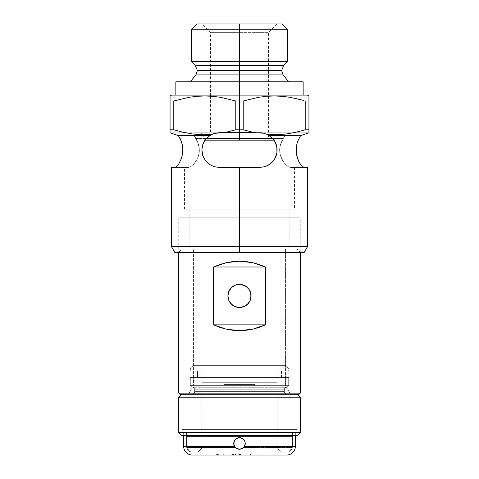 <?xml version="1.0" encoding="UTF-8"?>
<svg xmlns="http://www.w3.org/2000/svg" width="479" height="479" viewBox="0 0 479 479"><rect width="100%" height="100%" fill="white"/><g stroke="black" fill="none" stroke-linecap="round" stroke-linejoin="round"><path stroke-width="0.36" stroke-dasharray="2.4 1.8" d="M283.634 65.641L239.5 65.641L283.634 65.641L239.5 65.641L239.5 70.551L281.598 70.551L197.402 70.551L239.5 70.551L239.5 65.641L195.366 65.641L239.5 65.641L239.5 23.95L239.5 32.632L210.568 32.632L239.5 32.632L239.5 23.95L201.887 23.95L281.921 23.95L197.079 23.95L277.113 23.95L239.5 23.95L239.5 29.734L287.705 29.734L239.5 29.734L239.5 61.563L287.705 61.563L239.5 61.563L239.5 65.641L195.366 65.641M182.852 150.735L182.858 150.095L199.408 150.095L198.3 143.706L195.677 138.527L239.5 138.527L239.5 140.185L245.368 140.185L204.204 140.185L274.796 140.185L239.5 140.185L239.5 139.03L268.432 139.03L210.568 139.03L239.5 139.03L239.5 140.185L239.5 139.03L210.568 139.03L239.5 139.03L239.5 32.632L239.5 139.03L239.5 32.632L210.568 32.632L239.5 32.632L239.5 139.03L268.432 139.03L239.5 139.03L239.5 140.185L209.407 140.185L239.5 140.185L239.5 138.527L283.323 138.527L272.695 138.527L270.102 136.162L266.923 134.288L263.396 133.126L259.756 132.737L284.322 132.737L284.861 133.132L284.999 134.294L284.556 136.168L281.125 142.592L279.766 147.55L279.592 150.226L280.365 155.447L283.418 161.812L285.933 164.836L288.412 166.77L290.603 167.458L307.494 167.458L290.603 167.458L289.142 167.129L294.471 167.458L290.603 167.458L288.412 166.77L285.933 164.836L283.418 161.812L280.365 155.447L279.592 150.226L280.299 144.981L283.323 138.527L272.695 138.527L283.323 138.527L285.005 134.288L284.628 132.833L259.756 132.737L263.713 133.198L267.462 134.545L277.036 134.755L286.514 133.964L293.735 132.737L284.322 132.737L308.937 132.737L279.958 132.737L284.322 132.737L284.855 133.126L285.005 134.288L284.987 133.611M212.077 134.288L206.305 138.527L195.677 138.527L206.305 138.527L195.677 138.527L194.444 136.162L194.013 133.611L194.678 132.737L219.244 132.737L215.58 133.132L212.059 134.294L208.886 136.168L206.305 138.527L203.593 142.592L202.078 147.55L202.114 152.891L203.695 157.813L206.437 161.812L210.071 164.836L214.406 166.77L219.244 167.458L239.5 167.458L239.5 246.733L307.494 246.733L239.5 246.733L239.5 167.458L219.244 167.458L239.5 167.458L239.5 249.05L181.924 249.05L239.5 249.05L239.5 252.517L239.5 246.733L171.506 246.733L239.5 246.733L239.5 252.517L239.5 249.05L181.924 249.05L239.5 249.05L239.5 209.119L181.924 209.119L239.5 209.119L239.5 167.458L263.109 167.129L259.756 167.458L263.109 167.129L266.312 166.171L269.24 164.638L271.838 162.555L274.012 159.998L275.76 156.819M304.153 252.517L174.847 252.517L300.549 252.517L178.451 252.517L239.5 252.517L239.5 209.119L184.529 209.119L239.5 209.119L239.5 167.458L239.5 209.119L294.471 209.119L181.924 209.119L297.076 209.119L184.529 209.119L294.471 209.119L239.5 209.119L239.5 249.05L297.076 249.05L239.5 249.05L239.5 252.517L304.153 252.517M295.902 132.27L305.213 129.785L305.213 100.973L308.937 100.973L308.937 95.962L308.937 100.973L305.213 100.973L289.813 97.285L281.993 96.291L274.12 95.962L266.306 96.303L258.552 97.297L243.224 100.973L239.5 100.973L239.5 95.123L307.494 95.123L239.5 95.123L239.5 74.898L195.869 74.898L239.5 74.898L239.5 70.551L197.402 70.551L239.5 70.551L239.5 74.898L283.131 74.898M278.706 96.069L274.222 95.962M289.813 97.285L289.412 97.219M286.957 96.848L282.065 96.303M301.662 99.937L296.639 98.656M294.477 98.171L289.849 97.291M308.937 98.89L308.937 97.303M287.502 166.177L289.142 167.129L285.765 164.668L287.502 166.177M284.885 163.716L284.011 162.638L284.885 163.716M282.37 160.136L284.011 162.638L280.945 157.154L282.37 160.136M279.952 153.753L280.945 157.154L279.952 153.753L279.592 150.095L279.952 153.753M296.142 150.095L279.592 150.095L280.7 143.706L283.323 138.527L280.7 143.706L279.592 150.095L296.142 150.095M303.261 167.129L301.98 166.171M276.263 155.459L277.113 150.095L276.724 153.753L275.611 157.154L273.916 160.136L271.755 162.638L269.186 164.668L266.294 166.177L263.109 167.129L266.312 166.171L269.246 164.632M219.178 132.737L215.287 133.198L211.538 134.545L202.042 134.755L192.504 133.97L183.092 132.27L192.504 133.97L202.042 134.755L211.538 134.545L215.287 133.198L219.244 132.737L194.372 132.833L193.995 134.294L194.444 136.168L196.845 140.443L198.701 144.981L199.408 150.226L199.198 152.891L198.635 155.447L196.749 159.938L194.336 163.453L190.588 166.77L188.397 167.458L184.529 167.458L189.858 167.129L193.235 164.668L194.989 162.638L198.055 157.154L199.048 153.753L199.408 150.095L199.048 153.753L196.629 160.136L193.235 164.668L189.858 167.129L188.397 167.458L174.596 167.458L177.02 166.171L179.691 162.555L181.936 156.992L182.673 153.214M176.853 166.327L178.356 164.638L180.918 159.998L182.619 153.639L182.858 150.095L182.487 145.694L181.481 141.706L178.41 135.629L209.652 135.629L205.677 139.275L204.012 141.772M208.898 136.162L204.826 140.431L206.305 138.527L212.059 134.294L215.58 133.132L219.244 132.737L211.526 132.737L239.5 132.737L239.5 138.527L239.5 132.737L198.414 132.737L279.958 132.737L259.756 132.737L263.396 133.126L266.923 134.288L272.695 138.527L266.941 134.294M195.869 74.898L239.5 74.898L239.5 81.813L190.313 81.813L249.098 81.813L175.847 81.813L303.153 81.813L239.5 81.813L239.5 95.123L303.153 95.123L171.506 95.123L303.153 95.123L175.847 95.123L239.5 95.123L175.847 95.123L239.5 95.123L239.5 100.973L243.224 100.973L243.224 129.785L254.702 132.737L263.713 133.198L267.462 134.545L277.036 134.755L286.514 133.964L293.735 132.737L308.937 132.737L284.322 132.737L284.861 133.132L284.999 134.294L283.323 138.527L285.011 134.156M204.928 159.914L203.683 157.789L204.928 159.914L208.149 163.447L206.449 161.83M181.565 141.964L178.41 135.629L209.652 135.629L211.538 134.545L207.533 137.281L205.677 139.275L202.952 144.113L201.893 149.747L202.731 155.436L201.887 150.226L202.078 147.55L203.593 142.592L202.078 147.526L201.887 150.196L202.078 147.526M205.281 139.784L205.976 138.91M203.874 142.029L204.449 141.018M202.815 144.496L203.24 143.377M203.587 142.604L204.82 140.443M202.138 147.167L202.377 146.011M202.108 152.861L201.887 150.196L202.725 155.418L202.108 152.861M206.437 161.812L203.695 157.813L202.725 155.418L203.809 158.034L207.03 162.429L211.371 165.566L216.496 167.237L219.244 167.458L214.388 166.764L210.071 164.836L214.388 166.764L219.244 167.458L259.756 167.458L239.5 167.458L263.109 167.129L266.294 166.177L269.186 164.668L271.755 162.638L273.916 160.136L275.611 157.154M205.731 160.992L205.096 160.148M207.515 162.89L206.748 162.147M209.533 164.483L208.664 163.86M303.482 167.237L290.603 167.458L304.404 167.458L302.477 166.602L303.482 167.237M301.399 165.566L300.854 164.914M299.237 162.429L298.237 160.375L299.237 162.429M297.369 158.034L296.687 155.43L297.369 158.034M296.267 152.633L296.142 149.747L296.267 152.633M296.447 146.113L296.142 149.747L296.597 145.245M276.748 153.639L277.113 150.095L276.545 145.694L274.946 141.706L272.485 138.299L269.348 135.629L300.59 135.629L298.483 139.275L296.836 144.113L297.537 141.652M275.922 156.423L276.736 153.693M273.994 160.022L271.838 162.555L269.24 164.638M274.395 159.423L275.653 157.07M204.132 141.556L202.192 146.867L202.078 152.663M182.858 149.963L199.408 150.095L198.3 143.706L193.995 134.294L194.145 133.132L194.678 132.737L170.063 132.737L211.526 132.737L194.678 132.737L194.145 133.126L193.995 134.294L197.875 142.592L199.234 147.55L199.198 152.891L198.635 155.447L196.749 159.938L194.336 163.453L190.588 166.77L188.397 167.458L171.506 167.458L174.596 167.458L177.02 166.171M264.576 166.776L268.917 164.842L264.576 166.776L259.756 167.458L264.677 166.746M270.324 163.866L269.461 164.489M272.246 162.153L271.473 162.902M274.048 159.944L272.557 161.818L275.305 157.813L274.048 159.944M276.269 155.447L275.305 157.813L276.886 152.891L276.269 155.447M277.113 150.232L276.886 152.891L277.113 150.232L276.353 145.017M277.066 148.855L277.113 149.987M275.97 143.904L276.868 147.197M275.778 143.419L276.197 144.532M274.557 141.03L275.132 142.041M273.03 138.916L273.725 139.796M276.341 144.981L274.18 140.437L270.114 136.168M275.892 143.7L274.497 140.934L276.796 146.796M276.724 153.753L277.113 150.095L276.796 146.808L277.113 150.095L276.545 145.694L274.946 141.706L271 136.874L267.462 134.545L269.348 135.629L300.59 135.629L297.573 141.556M275.868 156.555L276.575 154.394M304.812 134.09L308.937 132.827L308.937 129.785L305.213 129.785L308.937 129.785L308.937 100.973L308.937 132.827L302.249 135.012M263.462 133.138L264.851 133.503M219.244 132.737L224.298 132.737L235.776 129.785L235.776 100.973L220.376 97.285L212.55 96.291L204.677 95.962L196.863 96.303L189.115 97.297L173.787 100.973L173.787 129.785L170.063 129.785L170.063 95.962L170.063 100.973L173.787 100.973L173.787 129.785L170.063 129.785L170.063 100.961M200.288 96.069L196.941 96.297M269.869 96.063L258.552 97.297L243.224 100.973L243.224 129.785L235.776 129.785L235.776 100.973L239.5 100.973L235.776 100.973L220.376 97.285L210.568 96.147L210.568 32.632L201.887 23.95M173.745 133.934L178.41 135.629L170.063 132.827L170.063 129.785L170.063 132.827L173.739 133.934M289.885 97.297L305.213 100.973L305.213 129.785M220.448 97.297L235.776 100.973M239.5 32.632L268.432 32.632L239.5 32.632L239.5 23.95L239.5 32.632L268.432 32.632L239.5 32.632M249.098 81.813L288.687 81.813L249.098 81.813M239.5 74.898L283.131 74.898L239.5 74.898M239.5 70.551L281.598 70.551L239.5 70.551M191.295 61.563L239.5 61.563L191.295 61.563M191.295 29.734L239.5 29.734L191.295 29.734M239.5 209.119L297.076 209.119L182.212 209.119L182.212 217.801L296.788 217.801L296.788 209.119L189.157 209.119L289.843 209.119L289.843 249.05L189.157 249.05L189.157 209.119L239.5 209.119M239.5 23.95L277.113 23.95L239.5 23.95M239.5 249.05L297.076 249.05L193.438 249.05L285.562 249.05L285.562 385.613L290.573 394.289L188.427 394.289L193.438 385.613L285.562 385.613L193.438 385.613L193.438 249.05L193.438 385.613L285.562 385.613L285.562 249.05L239.5 249.05M274.12 140.185L274.796 140.185L274.12 140.185M233.632 140.185L209.407 140.185L233.632 140.185M245.368 140.185L269.593 140.185L245.368 140.185M239.5 132.737L280.586 132.737L239.5 132.737M204.204 140.185L204.204 138.527L274.796 138.527C275.15 135.018 277.078 133.084 280.586 132.737M210 164.788L209.119 164.201M204.168 141.503L203.599 142.58M268.917 164.842L272.03 162.375M182.553 146.113L182.403 145.245M202.072 152.633L203.809 158.034L207.03 162.429L210.197 164.914L213.868 166.602L219.244 167.458L214.406 166.77L210.071 164.836M185.505 167.458L184.529 167.458L185.505 167.458M219.244 167.458L259.756 167.458L219.244 167.458M305.273 133.928L302.321 134.988M243.224 129.785L254.702 132.737L224.298 132.737L235.776 129.785L243.224 129.785M170.063 98.89L170.063 97.303M173.787 100.973L170.063 100.973M196.863 96.303L189.115 97.297M209.431 96.081L204.778 95.962M239.5 140.185L269.593 140.185L239.5 140.185M250.146 300.459L247.685 304.099L244.925 306.141L247.685 304.099L249.116 302.357L250.188 300.357L251.074 295.92A11.574 11.574 0 0 0 239.5 284.346A11.574 11.574 0 0 0 227.926 295.92L228.178 293.531M243.907 285.221L243.116 284.927M233.039 286.316L229.884 289.478L228.148 293.681M231.297 287.753L234.081 285.694M228.303 292.98L227.926 295.92L228.148 293.657L229.884 289.478M249.996 291.046L251.074 295.92L250.852 293.657L249.116 289.484L245.907 286.28M249.128 302.339L245.931 305.542L243.278 306.859M243.931 306.614L240.32 307.464M235.051 306.602L235.758 306.871M228.8 300.321L227.926 295.92L228.148 298.183L229.878 302.351L231.321 304.105L234.081 306.147M233.081 286.286L235.632 285.011M235.524 285.047L236.446 284.76M237.243 284.568L241.757 284.568L245.937 286.298L249.116 289.484L250.709 293.046M178.739 217.801L178.739 252.517L178.739 217.801L300.261 217.801L178.739 217.801L300.261 217.801L300.261 252.517L300.261 217.801L178.739 217.801M300.261 393.133L178.739 393.133L300.261 393.133M265.378 324.852L265.378 266.989L252.756 262.666L239.5 261.199L226.244 262.666L213.622 266.989L213.622 324.852L226.244 329.175L239.5 330.636L252.756 329.175L265.378 324.852L265.378 266.989L213.622 266.989L213.622 324.852L265.378 324.852L213.622 324.852L219.813 327.361L226.244 329.175L232.83 330.271L239.5 330.636L246.17 330.271L252.756 329.175L259.187 327.361L265.378 324.852M229.866 289.502L233.069 286.298M235.524 306.788L231.321 304.105L229.076 300.95M234.985 306.578L239.296 307.488M227.938 296.447L227.926 295.92A11.574 11.574 0 0 0 239.5 307.494A11.574 11.574 0 0 0 251.074 295.92L250.002 300.788M182.212 209.119L296.788 209.119L296.788 217.801L182.212 217.801L296.788 217.801L182.212 217.801L182.212 209.119M289.843 209.119L189.157 209.119L189.157 249.05L289.843 249.05L289.843 209.119M179.9 394.289L299.1 394.289L179.9 394.289M290.573 394.289L188.427 394.289L290.573 394.289L285.562 385.613L193.438 385.613L188.427 394.289L290.573 394.289M231.297 304.081L228.806 300.351L228.154 298.207M285.562 249.05L248.487 249.05L285.562 249.05M251.062 295.405L251.062 296.429M250.852 298.178L250.194 300.351M227.926 295.92L227.938 295.393M228.812 291.477L229.166 290.717M229.878 289.49L231.315 287.735M245.937 286.298L246.475 286.682M247.673 287.729L249.122 289.49M213.622 266.989L265.378 266.989L259.187 264.48L252.756 262.666L246.17 261.564L239.5 261.199L232.83 261.564L226.244 262.666L219.813 264.48L213.622 266.989M234.722 440.207L235.417 439.375L234.153 441.261L233.716 443.476L234.153 441.261L235.411 439.387L233.824 442.345L234.177 441.213M240.308 437.746L238.368 437.8L240.638 437.806L238.368 437.8L236.285 438.668L237.315 438.117M242.769 438.704L241.703 438.129L243.589 439.387L244.847 441.261L242.715 438.668M243.619 439.417L244.847 441.261L245.284 443.476L244.236 440.153M244.859 441.297L244.009 439.854M238.374 437.8L237.285 438.129L239.5 437.692L241.733 438.141L239.5 437.692L236.949 438.285M281.454 377.512L281.454 371.147L197.546 371.147L197.546 377.512L281.454 377.512L197.546 377.512L197.546 371.147L288.687 371.147L288.687 368.83L285.215 365.357L193.785 365.357L190.313 368.83L288.687 368.83L190.313 368.83L190.313 371.147L288.687 371.147L190.313 371.147L190.313 368.83L288.687 368.83L288.687 371.147L197.546 371.147L281.454 371.147L281.454 377.512L190.313 377.512L190.313 385.613L193.205 387.283L285.795 387.283L288.687 385.613L190.313 385.613L288.687 385.613L288.687 377.512L190.313 377.512L288.687 377.512L288.687 385.613L190.313 385.613L190.313 377.512L281.454 377.512M255.121 384.451L223.879 384.451L222.142 382.715L256.858 382.715L255.121 384.451L255.121 394.289L223.879 394.289L223.879 384.451L255.121 384.451L223.879 384.451L223.879 394.289L255.121 394.289L255.121 384.451L256.858 382.715L222.142 382.715L277.113 382.715L201.887 382.715L201.887 365.357L277.113 365.357L277.113 382.715L277.113 365.357L193.785 365.357L277.113 365.357L201.887 365.357L201.887 382.715L277.113 382.715L222.142 382.715L223.879 384.451L255.121 384.451M236.339 438.626L234.686 440.267L233.716 443.476L234.327 446.063L236.027 448.104L201.887 448.104L236.027 448.104L239.494 449.266L242.973 448.104L277.113 448.104L281.161 452.158L197.839 452.158L201.887 448.104L201.887 394.289L277.113 394.289L277.113 448.104L242.973 448.104L243.943 447.188L245.134 444.805L245.176 442.345L244.314 440.261L245.284 443.476L245.176 442.351M244.673 446.063L242.973 448.104L241.422 448.937L239.38 449.26L236.027 448.104L235.057 447.188L233.866 444.805M186.84 447.53L191.474 452.158L287.526 452.158L292.16 447.53L243.631 447.53L292.16 447.53L243.631 447.53L292.16 447.53L287.526 452.158L191.474 452.158L286.604 452.158L191.474 452.158L186.84 447.53L186.84 446.368L234.488 446.368L233.908 444.973L235.369 447.53L186.84 447.53L235.369 447.53L186.84 447.53L235.369 447.53L234.488 446.368L186.84 446.368L234.488 446.368L186.84 446.368L186.84 447.53M235.494 447.655L237.997 449.062L239.41 449.26M237.117 448.751L238.285 449.134L237.099 448.739M239.847 449.254L241.44 448.931M241.769 448.799L242.829 448.212L239.494 449.266L242.386 448.494L244.512 446.368L287.819 446.368L287.819 436.531L191.181 436.531L191.181 446.368L234.488 446.368L191.181 446.368L191.181 436.531L287.819 436.531L287.819 446.368L244.512 446.368L292.16 446.368L244.512 446.368L243.631 447.53L244.512 446.368L292.16 446.368L244.512 446.368L287.011 446.368L244.512 446.368L245.284 443.476L245.026 445.195L242.973 448.104L277.113 448.104L277.113 394.289L201.887 394.289L277.113 394.289L201.887 394.289L201.887 448.104L236.027 448.104L201.887 448.104L197.839 452.158L281.161 452.158L198.635 452.158L281.161 452.158L277.113 448.104L242.955 448.122M242.835 448.206L244.398 446.56M297.363 394.289L181.637 394.289L297.363 394.289M193.205 387.283A2.892 2.892 0 0 1 194.654 389.786L284.346 389.786A2.892 2.892 0 0 1 285.795 387.283L193.205 387.283L285.795 387.283A2.892 2.892 0 0 0 284.346 389.786L194.654 389.786L194.654 391.397L284.346 391.397L284.346 389.786L284.346 391.397L194.654 391.397A2.892 2.892 0 0 1 191.762 394.289L287.238 394.289A2.892 2.892 0 0 1 284.346 391.397A2.892 2.892 0 0 0 287.238 394.289L191.762 394.289A2.892 2.892 0 0 0 194.654 391.397L284.346 391.397L194.654 391.397L194.654 389.786L284.346 389.786L194.654 389.786A2.892 2.892 0 0 0 193.205 387.283L190.313 385.613L288.687 385.613L285.795 387.283L193.205 387.283M296.788 435.375L182.212 435.375L182.212 429.591L296.788 429.591L296.788 435.375L296.788 429.591L182.212 429.591L296.788 429.591L182.212 429.591L182.212 435.375L296.788 435.375M186.84 429.591L186.84 436.531L292.16 436.531L292.16 429.591L186.84 429.591L292.16 429.591L292.16 436.531L186.84 436.531L292.16 436.531L186.84 436.531L186.84 429.591L292.16 429.591L186.84 429.591M245.182 444.56L244.512 446.368L292.447 446.368L244.512 446.368L245.182 444.554M237.267 438.135L235.56 439.237M285.215 365.357L248.415 365.357L285.215 365.357L288.687 368.83L190.313 368.83L193.785 365.357L285.215 365.357M201.887 382.715L232.159 382.715L201.887 382.715M223.879 394.289L236.452 394.289L223.879 394.289M245.11 444.895L244.979 445.344M235.411 439.387L236.285 438.668L234.692 440.255L233.842 442.261M233.818 444.56L234.608 446.566L186.553 446.368L186.553 431.902L292.447 431.902L292.447 446.368A5.784 5.784 0 0 1 286.664 452.158L192.336 452.158A5.784 5.784 0 0 1 186.553 446.368L234.506 446.398M191.181 436.531L287.819 436.531L191.181 436.531M181.637 435.375L297.363 435.375L181.637 435.375M182.212 435.375L295.687 435.375L182.212 435.375M178.739 397.187L300.261 397.187L178.739 397.187M300.261 432.483L178.739 432.483L300.261 432.483M238.285 449.134L239.901 449.248M240.296 449.206L240.715 449.134M235.369 447.53L236.171 448.212M190.313 371.147L229.902 371.147L190.313 371.147M288.687 377.512L249.098 377.512L288.687 377.512M242.338 448.518L243.589 447.566L241.087 449.039M234.141 441.291L233.908 444.973M234.039 445.386L235.411 447.572L236.614 448.494L239.506 449.266L242.398 448.488L240.925 449.086M250.397 455.05L250.397 453.894L250.487 455.05L239.5 455.05L286.664 455.05L192.336 455.05L250.397 455.05L233.135 455.05L239.5 455.05L239.5 453.894L233.423 453.894L233.423 455.05L233.435 453.894L250.397 453.894L250.397 455.05L250.397 453.894L240.458 453.894L240.458 455.05L250.487 455.05L250.487 453.894L233.135 453.894L233.135 455.05L233.135 453.894L252.008 453.894L233.423 453.894L240.081 453.894L240.081 455.05L240.081 453.894L250.397 453.894L250.397 455.05M234.884 446.967L235.189 447.332M240.973 449.074L243.015 448.075L244.512 446.368L295.339 446.368L244.494 446.404M183.661 431.902L183.661 435.375L183.661 431.902L295.339 431.902L183.661 431.902M295.339 435.375L295.339 431.902L295.339 435.375M292.447 431.902L186.553 431.902L292.447 431.902L186.553 431.902L186.553 446.368A5.784 5.784 0 0 0 192.336 452.158L286.664 452.158A5.784 5.784 0 0 0 292.447 446.368L244.512 446.368L292.447 446.368L292.447 431.902M234.494 446.38L183.661 446.368L234.518 446.422M238.051 449.08L235.339 447.5M218.669 455.05L259.175 455.05L216.352 455.05L216.352 453.894L218.669 453.894L218.669 455.05L218.669 453.894L216.352 453.894L216.352 455.05L216.352 453.894L216.352 455.05L256.858 455.05L256.858 453.894L218.669 453.894L218.669 455.05L218.669 453.894L256.858 453.894L256.858 455.05L259.175 455.05L259.175 453.894L256.858 453.894L259.175 453.894L259.175 455.05L259.175 453.894L259.175 455.05L256.858 455.05L256.858 453.894L256.858 455.05L217.514 455.05L217.514 453.894L259.175 453.894L217.514 453.894L218.669 453.894L218.669 455.05L218.669 453.894L217.514 453.894L217.514 455.05L217.514 453.894L217.514 455.05L256.858 455.05L256.858 453.894L218.669 453.894L218.669 455.05L218.669 453.894L256.858 453.894L256.858 455.05L258.019 455.05L258.019 453.894L256.858 453.894L258.019 453.894L258.019 455.05L258.019 453.894L258.019 455.05L256.858 455.05L256.858 453.894L256.858 455.05L218.669 455.05L258.019 455.05L218.669 455.05M245.092 444.973L243.554 447.602M234.153 441.261L234.692 440.261M233.818 444.554L233.716 443.476M216.352 453.894L217.783 453.894L216.352 453.894M233.435 453.894L233.423 455.05L238.632 455.05L238.632 453.894L233.423 453.894L233.435 455.05L235.381 455.05L235.381 453.894L233.435 453.894L233.135 455.05L233.135 453.894L233.135 455.05L238.919 455.05L238.919 453.894L238.919 455.05L251.846 455.05L232.56 455.05L235.518 455.05L235.518 453.894L232.56 453.894L232.56 455.05L232.56 453.894L251.846 453.894L251.846 455.05L251.846 453.894L239.656 453.894L239.656 455.05L252.008 455.05L231.98 455.05L231.98 453.894L231.98 455.05L231.98 453.894L231.98 455.05L231.686 453.894L223.879 453.894L223.879 455.05L231.686 455.05L223.879 455.05L223.879 453.894L231.686 453.894L231.686 455.05L223.298 455.05L236.027 455.05L233.135 455.05L233.423 453.894M217.514 455.05L218.226 455.05L217.514 455.05M236.027 453.894L236.027 455.05L235.381 455.05L235.381 453.894L236.027 453.894L235.518 453.894L235.518 455.05L236.027 455.05L236.027 453.894M223.879 453.894L223.879 455.05L223.298 455.05L223.298 453.894L223.879 453.894L223.298 453.894L223.298 455.05L223.879 455.05L223.879 453.894M239.656 453.894L238.919 453.894L238.919 455.05L239.656 455.05L239.656 453.894M251.846 453.894L251.846 455.05L251.846 453.894M232.56 453.894L231.98 453.894L231.98 455.05L232.56 455.05L232.56 453.894L232.56 455.05L231.98 455.05L231.98 453.894L232.56 453.894M239.5 453.894L240.081 453.894L240.081 455.05L239.5 455.05L239.5 453.894M240.458 455.05L240.458 453.894L240.081 453.894L240.081 455.05L240.458 455.05M238.632 455.05L238.919 453.894L238.632 455.05M231.686 455.05L231.98 453.894L231.686 455.05M237.997 449.062L236.614 448.494M236.65 448.512L235.979 448.069M210.568 96.147L210.568 139.03L209.407 140.185M274.796 140.185L274.796 138.527M204.204 138.527C203.85 135.018 201.922 133.084 198.414 132.737M181.924 209.119L181.924 249.05L178.451 252.517M184.529 209.119L184.529 167.458M294.471 167.458L294.471 209.119M269.593 140.185L268.432 139.03L268.432 32.632L277.113 23.95M300.549 252.517L297.076 249.05L297.076 209.119M292.16 446.368L292.16 447.53M252.008 453.894L252.008 455.05"/><path stroke-width="0.72" d="M197.079 23.95L191.295 29.734L239.5 29.734L191.295 29.734L191.295 61.563L239.5 61.563L191.295 61.563L195.366 65.641L239.5 65.641L239.5 61.563L287.705 61.563L239.5 61.563L239.5 29.734L287.705 29.734L239.5 29.734L239.5 23.95L197.079 23.95L281.921 23.95L239.5 23.95L239.5 65.641L283.634 65.641L195.366 65.641L239.5 65.641L239.5 70.551L281.598 70.551L239.5 70.551L239.5 65.641L283.634 65.641L281.598 70.551L283.131 74.898L195.869 74.898L239.5 74.898L239.5 100.973L243.224 100.973L258.624 97.285L266.45 96.291L274.323 95.962L282.137 96.303L289.885 97.297L301.662 99.937M303.261 167.129L307.494 167.458L303.261 167.129L301.315 165.471L299.309 162.555L297.064 156.992L296.381 153.639L296.513 145.694L297.519 141.706L300.59 135.629L308.937 132.827L308.937 129.785L305.213 129.785L295.908 132.27L305.213 129.785L305.213 100.973L308.937 100.973L308.937 98.872L308.937 100.973L305.213 100.973L305.213 129.785L295.908 132.27L286.496 133.97L276.958 134.755L267.462 134.545L263.713 133.198L254.702 132.737L243.224 129.785L243.224 100.973L235.776 100.973L235.776 129.785L239.5 129.785L235.776 129.785L224.298 132.737L239.5 132.737L239.5 95.123L171.506 95.123L307.494 95.123L239.5 95.123L239.5 81.813L303.153 81.813L239.5 81.813L239.5 70.551L197.402 70.551L239.5 70.551L197.402 70.551L239.5 70.551L239.5 74.898L195.869 74.898L197.402 70.551L195.366 65.641M239.5 246.733L239.5 252.517L304.153 252.517L239.5 252.517L239.5 246.733L307.494 246.733L239.5 246.733L239.5 167.458L239.5 246.733L171.506 246.733L239.5 246.733M281.963 96.291L278.706 96.069M274.222 95.962L269.869 96.063M289.412 97.219L286.957 96.848M296.639 98.656L294.477 98.171M308.937 98.872L308.937 96.465M308.937 97.285L308.937 95.962L307.494 95.123M275.76 156.819L276.263 155.459M182.673 153.214L182.852 150.735M273.03 138.916L272.695 138.527L239.5 138.527L239.5 140.185L274.006 140.185M295.908 132.27L286.496 133.97L276.958 134.755L267.462 134.545L263.713 133.198L259.756 132.737L261.594 132.833L239.5 132.737L239.5 138.527L210.485 138.527M210.065 164.83L209.533 164.483M206.449 161.83L205.731 160.992M202.174 146.939L202.078 147.55M203.593 142.586L204.012 141.772M204.449 141.018L205.281 139.784M272.695 138.527L206.305 138.527L205.976 138.91M202.377 146.011L202.815 144.496M203.24 143.377L203.587 142.604M208.664 163.86L207.515 162.89M214.778 166.872L214.215 166.71M301.98 166.171L299.309 162.555L298.082 159.998L296.381 153.639L296.142 150.095L296.513 145.694L297.519 141.706L300.59 135.629L269.348 135.629L273.323 139.275L274.868 141.562L276.808 146.867L277.107 149.759L276.928 152.633L275.191 158.034L273.737 160.387L269.905 164.177L265.127 166.602L259.756 167.458L219.208 167.458M300.309 164.171L301.626 165.812M275.084 141.952L274.916 141.646M276.652 146.125L276.473 145.436M275.653 157.07L275.922 156.423M274.018 159.986L274.395 159.423M303.015 134.731L300.59 135.629L269.348 135.629L267.462 134.545L271.473 137.287L274.868 141.562L276.808 146.867L276.928 152.633L275.191 158.034L271.964 162.435L268.791 164.92L265.127 166.602L259.756 167.458L219.244 167.458L213.874 166.602L209.089 164.177L205.252 160.363L202.713 155.388L202.066 152.591L201.893 149.688L202.964 144.071L205.683 139.263L209.652 135.629L178.41 135.629L180.517 139.275L182.164 144.113L182.858 149.747L182.733 152.633L181.631 158.034L178.691 164.171L175.518 167.237L171.506 167.458L171.506 246.733L174.847 252.517L239.5 252.517L174.847 252.517M176.919 166.267L177.248 165.944M264.761 166.722L264.186 166.884M269.461 164.489L268.569 165.051M271.473 162.902L270.324 163.866M276.868 147.197L277.066 148.855M276.353 145.017L276.796 146.796M275.132 142.041L275.778 143.419M276.197 144.532L276.341 144.981M273.725 139.796L274.563 141.042M274.677 141.227L274.365 140.718M275.97 143.904L275.688 143.215M276.575 154.394L276.802 153.352M275.491 157.429L275.868 156.555M271.425 162.944L271.844 162.549M269.186 164.668L269.485 164.471M302.997 134.737L308.937 132.827L308.937 100.973L308.937 129.785L305.213 129.785M308.937 96.297L308.937 95.962M264.851 133.503L263.462 133.138M266.941 134.294L270.114 136.168M285.005 134.288L284.987 133.611M170.063 96.465L170.063 129.785L173.787 129.785L183.092 132.27L173.787 129.785L173.787 100.973L189.187 97.285L197.007 96.291L204.88 95.962L212.694 96.303L220.448 97.297L235.776 100.973L235.776 129.785L224.298 132.737L215.287 133.198L211.538 134.545L201.964 134.755L192.486 133.964L183.098 132.27L173.787 129.785L173.787 100.973L170.063 100.973L170.063 132.827L178.41 135.629L181.427 141.556L182.661 146.867L182.858 149.747L181.631 158.034L178.691 164.171L175.518 167.237L171.506 167.458M204.778 95.962L200.288 96.069M189.115 97.297L173.787 100.973L189.187 97.285L197.007 96.291L204.88 95.962L212.694 96.303L220.448 97.297M208.898 136.162L213.814 133.611L219.244 132.737L215.604 133.126L212.077 134.288M235.776 100.973L239.5 100.973L239.5 129.785L243.224 129.785L243.224 100.973L258.624 97.285L266.45 96.291L274.323 95.962L282.137 96.303L289.885 97.297M239.5 81.813L175.847 81.813L239.5 81.813M239.5 74.898L283.131 74.898L239.5 74.898M239.5 70.551L281.598 70.551L239.5 70.551M274.12 140.185L204.88 140.185M204.994 140.185L239.5 140.185L239.5 132.737L219.244 132.737L215.287 133.198L211.538 134.545L201.964 134.755L192.486 133.964L183.098 132.27L173.787 129.785L170.063 129.785L170.063 132.827L178.41 135.629L209.652 135.629L211.538 134.545L207.533 137.287L205.683 139.263L202.964 144.071L201.893 149.688L202.713 155.388L205.252 160.363L209.089 164.177L213.874 166.602L219.244 167.458M213.957 166.632L214.299 166.734M209.119 164.201L210 164.788M204.826 140.431L204.168 141.503M264.677 166.746L265.097 166.614M182.858 150.095L182.487 145.694L181.481 141.706M296.597 145.245L296.447 146.113M243.224 129.785L239.5 129.785L239.5 132.737L254.702 132.737L243.224 129.785M170.063 98.89L170.063 100.973L173.787 100.973M170.063 96.297L170.063 97.285M210.568 96.147L209.61 96.087M178.739 393.133L179.9 394.289L299.1 394.289L300.261 393.133L178.739 393.133L300.261 393.133L300.261 252.517L300.261 393.133L299.1 394.289L179.9 394.289L178.739 393.133L178.739 252.517L178.739 393.133M250.188 291.483L251.074 295.92L250.188 291.483L249.116 289.484L250.134 291.346M247.793 287.849L249.116 289.484L245.937 286.298L247.757 287.807M243.943 285.233L245.937 286.304L243.937 285.233L239.494 284.346L244.919 285.694L241.769 284.568L239.494 284.346L235.069 285.227L231.315 287.735L228.812 291.477L231.417 287.639M228.22 298.495L227.926 295.92L228.818 291.471L227.926 295.92A11.574 11.574 0 0 1 239.5 284.346A11.574 11.574 0 0 1 251.074 295.92A11.574 11.574 0 0 1 239.5 307.494A11.574 11.574 0 0 1 227.926 295.92L228.812 300.357L231.417 304.201M248.996 302.536L250.188 300.357L251.074 295.92L250.81 298.381M250.709 293.046L251.074 295.92L250.146 300.459M240.32 307.464L244.919 306.147L243.943 306.602L246.128 305.404L249.008 302.518M235.758 306.871L239.5 307.494L237.243 307.273L233.069 305.542L235.063 306.608L239.506 307.494L243.943 306.602L239.494 307.494L235.057 306.608L231.321 304.105L233.069 305.542L229.926 302.423M234.081 306.147L235.051 306.602M232.83 305.374L237.243 307.273L241.296 307.35M228.303 292.98L228.986 291.076M231.453 287.604L229.926 289.418M234.081 285.694L232.83 286.46M236.446 284.76L235.524 285.047M243.116 284.927L239.506 284.346L237.243 284.568M250.194 291.489L249.122 289.49L250.852 293.663L250.852 298.178L250.194 300.351L247.667 304.117L243.572 306.752M265.378 266.989L265.378 324.852L252.756 329.175L239.5 330.636L226.244 329.175L213.622 324.852L213.622 266.989L226.244 262.666L239.5 261.199L252.756 262.666L265.378 266.989L265.378 324.852L213.622 324.852L213.622 266.989L265.378 266.989L213.622 266.989L219.813 264.48L226.244 262.666L232.83 261.564L239.5 261.199L246.17 261.564L252.756 262.666L259.187 264.48L265.378 266.989M235.632 285.011L239.494 284.346L241.763 284.568M229.878 289.49L228.19 293.477M229.076 300.95L227.926 295.92L228.806 300.351L229.878 302.351L229.273 301.339M231.453 304.237L233.069 305.542M243.278 306.859L239.506 307.494M241.763 307.267L243.931 306.614L247.685 304.105L250.194 300.351L249.116 302.357M229.273 301.333L228.818 300.381M235.411 306.746L235.069 306.614M228.148 293.663L227.926 295.92M229.166 290.717L229.866 289.502M241.296 284.484L243.572 285.089M246.475 286.682L247.673 287.729L243.931 285.227M249.122 289.49L247.685 287.735M229.878 302.351L231.315 304.105M213.622 324.852L265.378 324.852L259.187 327.361L252.756 329.175L246.17 330.271L239.5 330.636L232.83 330.271L226.244 329.175L219.813 327.361L213.622 324.852M234.219 441.111L233.716 443.476L234.153 441.261L234.644 440.333L233.716 443.476L234.153 441.261L236.225 438.704L234.782 440.123M234.806 440.093L237.285 438.129L236.351 438.62L239.5 437.692L237.285 438.129L239.5 437.692L241.715 438.129L239.5 437.692L237.285 438.129L238.368 437.8L241.715 438.129L242.649 438.62L239.5 437.692L238.368 437.8L241.715 438.129L244.308 440.261L243.422 439.219M244.799 441.153L245.146 442.207M242.649 438.62L240.632 437.8L241.715 438.129L244.278 440.207L243.619 439.417M233.908 444.973L234.153 441.261L233.716 443.476L234.153 441.261L236.285 438.668L234.722 440.213M236.129 438.77L235.411 439.381L237.285 438.129L236.285 438.668L239.5 437.692L237.285 438.129L239.5 437.692L241.715 438.129L239.5 437.692L236.285 438.668L238.368 437.8M239.111 449.248L238.141 449.098M239.925 449.248L237.566 448.931M236.428 448.38L234.488 446.368L235.411 447.566L234.488 446.368L233.716 443.476L233.818 444.56M237.692 448.973L235.417 447.578L234.488 446.368L183.661 446.368A8.682 8.682 0 0 0 192.336 455.05L286.664 455.05A8.682 8.682 0 0 0 295.339 446.368L244.512 446.368L245.08 445.009M242.188 448.601L241.308 448.973M239.668 437.692L242.715 438.668L244.847 441.261L245.284 443.476L244.847 441.261L245.284 443.476L244.512 446.368L245.08 445.003L244.512 446.368L242.44 448.464L243.613 447.548M300.261 397.187L297.363 394.289L300.261 397.187L178.739 397.187L300.261 397.187L300.261 432.483L178.739 432.483L181.637 435.375L297.363 435.375L300.261 432.483L300.261 397.187M181.637 394.289L178.739 397.187L178.739 432.483L300.261 432.483L297.363 435.375L181.637 435.375L178.739 432.483L178.739 397.187L181.637 394.289M245.08 445.003L245.182 444.56M235.351 439.441L236.363 438.614M233.866 444.805L233.716 443.476L234.692 446.691L235.836 447.955M245.104 444.913L245.284 443.476L244.308 446.691L242.973 448.104L239.536 449.266M245.122 444.853L245.284 443.476L244.512 446.368L243.589 447.572L244.158 446.907M245.134 444.805L244.673 446.063M239.5 437.692L242.715 438.668L240.392 437.758M236.087 448.152L239.506 449.266L237.153 448.763L239.506 449.266L241.877 448.751M233.86 444.763L234.153 441.261L235.411 439.387M245.182 444.554L244.512 446.368L295.339 446.368A8.682 8.682 0 0 1 286.664 455.05L192.336 455.05A8.682 8.682 0 0 1 183.661 446.368L183.661 435.375L183.661 446.368L234.488 446.368L233.716 443.506M237.578 448.937L234.842 446.907L233.974 445.195L233.824 442.345M241.422 448.937L243.015 448.075L239.5 449.266L238.003 449.068L235.411 447.572L238.021 449.068M242.775 438.704L244.314 440.261L245.182 442.374L244.362 440.339M234.255 441.033L233.716 443.476L234.039 445.386M243.589 439.387L244.272 440.207M234.159 441.249L234.644 440.333M234.506 446.398L234.884 446.967M237.937 449.051L239.5 449.266L235.979 448.069L237.285 448.823M242.446 448.458L243.589 447.566L240.997 449.068L239.5 449.266L240.997 449.068L237.997 449.062L239.5 449.266L241.715 448.823L239.5 449.266L236.686 448.536M295.339 446.368L295.339 435.375L295.339 446.368M241.111 449.033L243.015 448.075M235.53 447.685L236.015 448.099M233.92 445.003L233.818 444.554M241.895 448.745L242.35 448.512M237.65 448.961L237.991 449.062M236.608 448.488L234.488 446.368L233.716 443.476L234.488 446.368L235.417 447.578M241.811 448.781L244.512 446.368M307.494 167.458L307.494 246.733L304.153 252.517M283.634 65.641L287.705 61.563L287.705 29.734L281.921 23.95M288.687 81.813L283.131 74.898M303.153 81.813L303.153 95.123M175.847 81.813L175.847 95.123M190.313 81.813L195.869 74.898M170.063 95.962L171.506 95.123"/></g></svg>
